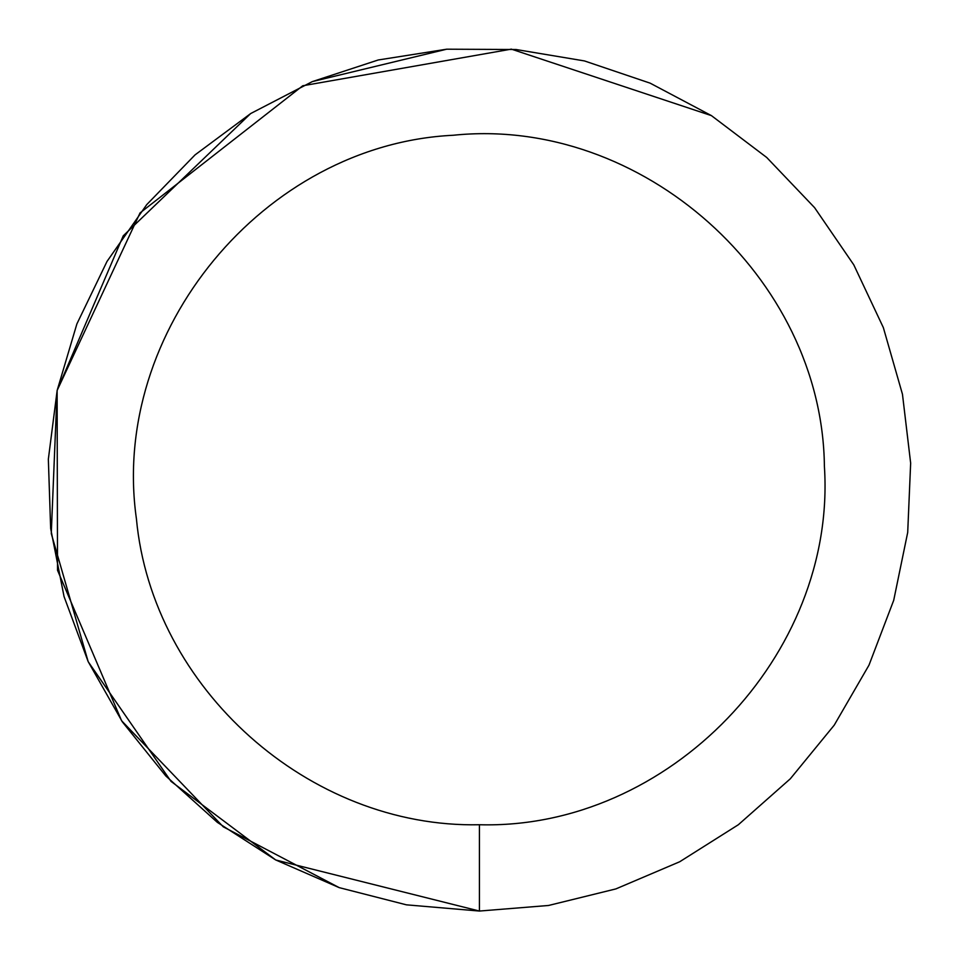 <?xml version="1.0" encoding="UTF-8"?>
<svg xmlns="http://www.w3.org/2000/svg" width="959" height="959" viewBox="0 0 959 959"><rect width="100%" height="100%" fill="white"/><g stroke="black" fill="none" stroke-linecap="round" stroke-linejoin="round"><path stroke-width="1.44" d="M275.844 860.019L479.416 911.05L548.548 905.476M711.422 115.619L511.339 49.137L302.744 85.771L140.038 212.934L57.156 390.409L123.243 235.83L250.623 113.594M88.132 661.518L51.271 533.552L57.12 390.613L57.516 570.257L121.589 720.736L223.279 826.826L339.222 887.638M406.412 904.828L479.404 911.05M446.702 49.197L312.382 81.587M312.143 81.695L250.731 113.522M88.312 661.89L171.038 781.393L275.653 859.923M479.416 911.05L548.548 905.476L615.882 888.909L679.703 861.757L738.346 824.74L790.3 778.804L834.234 725.148L868.998 665.138L893.704 600.334L907.705 532.413L910.654 463.125L902.467 394.269L883.347 327.606L853.798 264.864L814.587 207.659L766.721 157.48L711.422 115.619L650.142 83.157L584.451 60.932L516.05 49.508L446.702 49.197L378.194 59.985L312.31 81.623L250.731 113.522L195.061 154.878L146.739 204.615L107 261.459L76.888 323.926L57.156 390.409L48.346 459.205L50.659 528.517L64.049 596.558L88.156 661.578L122.38 721.899L165.811 775.963L217.357 822.366L275.653 859.923L339.222 887.638L406.412 904.828L479.416 911.05L479.416 824.74C668.711 829.895 836.739 655.369 824.404 466.41C822.378 277.055 641.607 115.763 453.247 135.255C264.109 144.473 109.794 331.227 136.406 518.711C152.109 688.286 309.182 828.408 479.416 824.74"/></g></svg>
